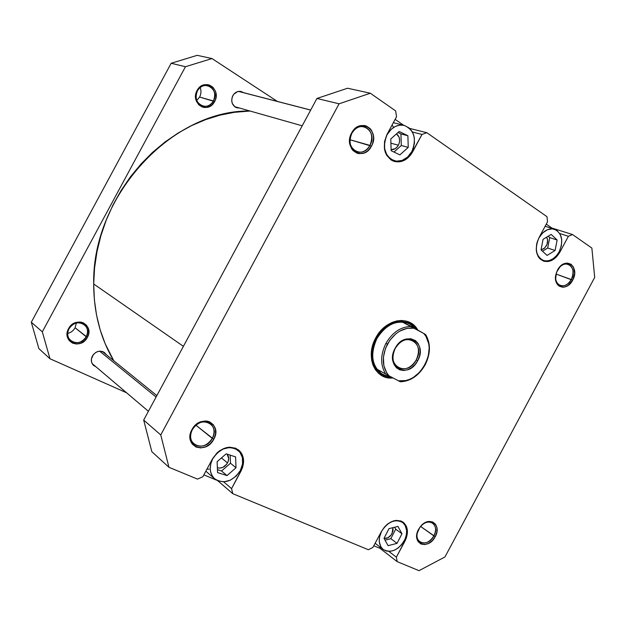 <?xml version="1.0" encoding="UTF-8"?>
<svg xmlns="http://www.w3.org/2000/svg" width="626" height="626" viewBox="0 0 626 626"><rect width="100%" height="100%" fill="white"/><g stroke="black" fill="none" stroke-linecap="round" stroke-linejoin="round"><path stroke-width="0.94" d="M76.388 322.977L75.089 327.75L76.388 322.977M200.195 87.515C201.392 90.723 201.189 93.9 199.6 97.046C201.189 93.9 201.392 90.723 200.195 87.515M86.2 336.718C93.016 325.144 75.097 316.654 69.04 328.744L68.563 328.642C75.214 315.387 94.831 324.706 87.366 337.383L75.089 327.75L86.2 336.718C81.779 342.931 76.638 344.277 70.777 340.771C67.412 337.5 66.833 333.494 69.04 328.744C73.375 322.633 78.453 321.224 84.26 324.518C87.796 327.789 88.446 331.858 86.2 336.718L87.366 337.383L88.736 333.196L88.477 328.986L86.631 325.379L83.469 322.922L81.529 322.257L79.455 321.999L75.206 322.758L71.38 325.09L69.815 326.749L67.671 330.708L67.185 332.868L67.115 335.027L68.218 339.034L69.353 340.724L72.553 343.15L76.568 344.026L80.793 343.236L84.58 340.904L87.366 337.383C80.91 350.521 61.098 341.53 68.563 328.642L69.04 328.744C62.232 340.497 80.3 348.713 86.2 336.718M213.403 100.966C220.156 89.495 203.489 78.766 197.425 90.864L197.096 90.496C203.747 77.241 222.003 89.002 214.601 101.561L199.6 97.046L213.403 100.966C210.696 105.348 207.081 107.046 202.55 106.06C196.384 103.102 194.678 98.039 197.425 90.864C200.062 86.576 203.599 84.854 208.028 85.699C214.389 88.579 216.181 93.665 213.403 100.966L214.601 101.561L215.485 99.503L216.009 97.312L215.884 92.859L215.242 90.77L212.918 87.264L209.514 85.089L207.566 84.612L203.536 84.987L201.619 85.817L198.332 88.626L196.196 92.578L195.547 97.061L195.821 99.284L196.478 101.373L198.841 104.871L202.268 107.007L204.217 107.461L206.228 107.476L210.125 106.217L211.87 104.988L214.601 101.561C208.129 114.722 189.686 103.282 197.096 90.496L197.425 90.864C190.672 102.523 207.496 112.97 213.403 100.966M92.398 356.03C95.895 351.092 99.941 349.95 104.534 352.61L106.154 354.559L103.165 351.757L98.736 351.272L95.762 352.446L93.305 354.645L91.388 359.089L91.576 362.157L92.922 364.755L95.911 366.758L93.681 365.521C91.075 362.947 90.645 359.786 92.398 356.03M103.979 352.798L103.353 351.851M232.833 95.676C234.922 92.265 237.692 90.887 241.159 91.529L243.444 92.632L240.376 91.38L237.481 91.654L233.733 94.315L232.183 97.186L231.69 100.442L232.332 103.58L235.157 107.038L239.382 108.008L236.863 107.805C231.964 105.497 230.618 101.451 232.833 95.676M240.337 91.662L239.758 91.333M235.556 107.273L236.589 107.249M197.221 55.331L171.156 63.273L31.3 322.241L38.875 348.619L49.97 358.745L42.318 331.827L185.452 66.724L211.995 58.562L277.334 101.412L211.995 58.562L197.221 55.331L211.995 58.562L185.452 66.724L171.156 63.273L31.3 322.241L42.318 331.827L185.452 66.724L171.156 63.273L197.221 55.331M126.577 392.776L49.97 358.745L126.577 392.776M196.728 100.442L199.6 97.046L196.728 100.442M67.71 333.423C70.934 332.617 73.391 330.731 75.089 327.75C73.391 330.731 70.934 332.617 67.71 333.423M31.3 322.241L38.875 348.619L49.97 358.745L42.318 331.827L31.3 322.241M93.697 283.985C93.79 312.828 100.481 338.408 113.768 360.725L105.199 343.791L100.168 329.816L96.537 315.081L94.369 299.752L93.697 283.985L183.402 346.334L93.697 283.985L94.557 267.951L96.944 251.848L100.841 235.853L106.224 220.156L113.024 204.937L121.17 190.39L130.552 176.665L141.077 163.934L152.595 152.345L164.982 142.008L178.081 133.041L191.744 125.536L205.797 119.55L220.086 115.129L234.445 112.304L250.079 111.037C172.322 109.519 91.811 195.868 93.697 283.985M538.884 237.982L536.615 244.203L536.294 250.658L537.992 256.23L539.518 258.413L543.634 261.152L548.619 261.441L551.193 260.643L556.044 257.309L559.887 252.145L568.392 236.284L572.508 234.531L591.867 248.068L594.7 277.404L444.953 556.96L419.021 570.669L397.174 561.639L396.375 557.179L406.266 538.219L407.44 532.077L406.485 526.552L403.527 522.483L401.423 521.192L396.352 520.386L393.574 520.895L388.097 523.665L385.6 525.817L381.578 531.239L372.9 547.414L368.37 549.73L232.747 493.671L231.573 488.624L242.497 467.685L243.608 460.814L242.192 454.554L240.58 451.949L235.845 448.302L229.719 447.175L226.416 447.637L219.961 450.532L217.065 452.856L212.511 458.803L202.887 476.691L197.542 479.117L168.957 467.301L160.757 434.937L339.073 103.806L370.326 93.219L395.648 110.912L396.54 116.726L386.97 134.512L384.52 141.578L384.434 148.894L385.287 152.282L386.704 155.318L390.976 159.88L393.652 161.234L399.599 161.844L405.554 159.646L410.633 154.99L422.01 134.441L426.822 132.704L546.983 216.69L547.539 221.776L538.908 237.872L537.045 242.528L536.247 248.835L536.944 253.209L538.681 256.856L541.318 259.461L544.612 260.807L547.03 260.94L549.526 260.471L553.196 258.663L556.506 255.682L559.182 251.793C554.777 259.07 549.487 261.958 543.313 260.455C535.887 256.253 534.408 248.765 538.884 237.982C543.212 230.83 548.415 227.911 554.48 229.233C562.14 233.365 563.713 240.885 559.182 251.793L561.381 245.752L561.725 239.578L560.153 234.194L556.89 230.415L552.422 228.834L547.421 229.711L542.664 232.919L538.884 237.982M387.048 134.707L384.677 141.539L384.591 148.612L386.79 154.833L390.914 159.247L396.328 161.195L402.197 160.412L407.636 157.032L411.838 151.57C407.229 159.192 401.336 162.259 394.184 160.772C384.481 155.952 382.103 147.266 387.048 134.707C391.532 127.289 397.252 124.175 404.216 125.38L399.826 125.114L395.405 126.413L391.328 129.175L387.048 134.707M212.707 458.78L210.774 463.749L210.211 468.804L210.633 471.996L212.41 476.206L214.28 478.475L217.942 480.854L232.747 493.671L368.37 549.73L372.9 547.414L381.578 531.239C388.151 521.372 395.327 518.344 403.121 522.17C408.152 526.677 408.755 533.031 404.92 541.24L404.279 540.762L404.92 541.24L396.375 557.179L388.848 551.381L396.375 557.179L397.174 561.639L419.021 570.669L444.953 556.96L594.7 277.404L591.867 248.068L572.508 234.531L551.835 228.02L546.263 224.155L551.835 228.02L572.508 234.531L568.392 236.284L559.887 252.145C555.332 259.665 549.863 262.654 543.485 261.097C535.809 256.754 534.283 249.015 538.908 237.872L547.539 221.776L546.983 216.69L426.822 132.704L409.686 128.416L426.822 132.704L422.01 134.441L412.597 151.946C407.823 159.826 401.735 162.995 394.341 161.453C384.317 156.477 381.86 147.493 386.97 134.512L396.54 116.726L395.648 110.912L370.326 93.219L347.555 88.235L316.936 98.462L143.683 420.069L151.836 451.682L168.957 467.301L197.542 479.117L202.887 476.691L212.511 458.803C220.282 447.598 228.967 444.64 238.569 449.938C244.273 455.329 245.095 462.356 241.033 471.026L240.361 470.478L241.033 471.026L231.573 488.624L223.678 481.848L231.573 488.624L232.747 493.671L217.911 480.846L223.889 481.84L230.219 480.228L235.971 476.284L240.298 470.603C232.629 481.644 224.092 484.391 214.687 478.843C209.522 473.624 208.865 466.933 212.707 458.78C220.227 447.934 228.631 445.078 237.919 450.211C243.436 455.423 244.226 462.223 240.298 470.603L242.559 464.03L242.403 457.559L239.86 452.144L235.282 448.615L229.351 447.527L222.966 449.069L217.112 453.021L212.707 458.78M381.649 531.169L379.505 537.163L379.254 541.592L380.757 546.662L383.135 549.425C378.503 545.066 378.002 538.978 381.649 531.169C388.01 521.615 394.951 518.696 402.495 522.397C407.362 526.763 407.941 532.914 404.232 540.848C397.807 550.512 390.78 553.384 383.159 549.448L386.344 551.029L390.123 551.334L394.13 550.324L398.034 548.102L401.501 544.847L404.944 539.401L406.36 534.933L406.634 530.558L405.202 525.488L402.886 522.694L399.701 521.035L395.937 520.668L391.899 521.63L387.948 523.845L384.427 527.115L381.649 531.169M433.873 535.895C440.117 525.206 428.787 516.599 420.789 526.161L420.899 526.004C429.671 515.527 442.073 524.964 435.234 536.67L420.57 526.411L433.873 535.895C429.577 542.429 424.866 544.448 419.756 541.944C416.462 538.963 416.094 534.714 418.661 529.205C422.926 522.726 427.597 520.683 432.668 523.086C436.064 526.059 436.463 530.332 433.873 535.895L435.234 536.67L436.854 532.202L436.971 527.851L435.563 524.275L432.84 522.021L429.209 521.435L425.218 522.608L423.278 523.821L419.882 527.248L416.939 533.853L416.846 538.235L417.385 540.16L418.285 541.811L421.048 544.033L424.686 544.573L428.661 543.36L432.363 540.582L435.234 536.67C428.262 550.731 410.789 543.642 418.418 529.619L418.528 529.463C411.564 542.249 427.503 548.728 433.873 535.895M212.292 438.403C220.712 423.998 199.929 414.584 192.346 429.632L191.924 429.647C200.25 413.152 223.012 423.481 213.779 439.264L195.899 425.187L212.292 438.403C206.877 446.189 200.782 448.114 193.99 444.17C190.14 440.383 189.592 435.532 192.346 429.632C197.683 421.955 203.708 419.976 210.43 423.685C214.483 427.48 215.101 432.386 212.292 438.403L213.779 439.264L215.532 434.108L215.383 429.006L213.333 424.718L209.694 421.893L207.441 421.181L205.007 420.985L199.976 422.127L197.573 423.434L193.465 427.268L190.805 432.214L190.163 434.867L190.343 440.015L191.173 442.308L192.456 444.303L196.141 447.074L200.844 447.926L205.844 446.729L210.375 443.693L213.779 439.264C205.743 455.572 182.698 445.751 191.924 429.647L192.346 429.632C183.927 444.311 204.952 453.294 212.292 438.403M369.95 145.404C378.284 131.155 359.418 118.291 351.835 133.338L351.64 132.939C359.958 116.444 380.616 130.56 371.484 146.163L349.981 139.731L369.95 145.404C366.625 150.858 362.36 153.034 357.141 151.93C350.106 148.448 348.338 142.251 351.835 133.338C355.091 127.986 359.261 125.787 364.371 126.734C371.633 130.145 373.487 136.366 369.95 145.404L371.484 146.163L372.603 143.604L373.558 138.135L373.354 135.427L371.625 130.568L370.162 128.604L366.304 125.998L364.058 125.45L359.363 125.998L354.997 128.627L353.158 130.607L350.505 135.529L349.558 141.061L349.785 143.792L351.569 148.659L353.056 150.608L356.945 153.159L359.191 153.667L363.855 153.073L366.1 151.985L368.166 150.436L371.484 146.163C363.432 162.494 342.492 148.886 351.64 132.939L351.835 133.338C343.494 147.869 362.595 160.311 369.95 145.404M571.248 279.517C578.385 267.145 564.292 257.223 557.547 270.088L557.633 269.884C565.035 255.784 580.466 266.668 572.649 280.221L556.005 274.024L571.248 279.517C568.15 284.619 564.472 286.63 560.215 285.542C555.293 282.662 554.37 277.584 557.43 270.307C560.497 265.252 564.136 263.233 568.338 264.242C573.361 267.091 574.339 272.185 571.248 279.517L572.649 280.221L574.629 273.319L573.424 267.02L570.99 264.242L567.649 263.123L565.794 263.249L562.07 264.868L560.34 266.3L556.498 272.373L555.567 279.399L556.772 283.414L557.868 284.971L559.245 286.16L562.594 287.232L564.441 287.084L568.134 285.44L572.649 280.221C566.866 292.045 552.578 287.365 555.872 274.517L555.935 274.313C552.938 286.027 565.974 290.315 571.248 279.517M408.731 323.196C396.148 318.571 385.186 323.548 375.85 338.103L375.694 338.001C385.334 318.837 409.756 314.596 417.8 330.074L414.349 325.645L410.672 322.883L406.43 321.138L401.782 320.465L396.9 320.911L391.986 322.46L387.22 325.058L382.807 328.619L378.91 332.985L375.694 338.001L373.284 343.455L371.781 349.136L371.241 354.817L371.672 360.271L373.065 365.279L375.357 369.661L378.456 373.229L382.22 375.874L386.524 377.486L392.995 377.924C375.31 380.381 364.794 357.016 375.694 338.001L375.85 338.103C385.037 323.712 395.882 318.689 408.402 323.032L414.897 327.86C405.75 316.232 384.998 321.709 376.5 338.439C385.694 324.041 396.548 319.01 409.068 323.352M392.94 527.671L392.04 533.642C389.904 537.139 387.244 538.736 384.067 538.415L387.956 537.75L391.234 534.909L393.026 530.887L392.94 527.671M227.058 454.1C229.014 456.565 229.171 459.507 227.512 462.935L221.44 457.927L227.512 462.935C224.812 467.152 221.44 468.757 217.371 467.755L219.875 468.123L222.817 467.395L226.604 464.328L228.169 461.432L228.654 458.342L227.058 454.1M396.516 133.839C399.85 136.64 400.468 140.443 398.379 145.232L390.906 143.182L398.379 145.232C396.54 148.362 394.114 149.841 391.117 149.669L395.209 148.683L397.494 146.601L399.044 143.714L399.631 140.467L399.145 137.344L396.516 133.839M546.654 237.137C548.055 239.664 547.977 242.512 546.443 245.674L544.049 248.577L541.044 249.884L544.714 247.998L547.054 244.304L547.609 239.993L546.654 237.137M551.318 228.232L551.835 228.02L551.318 228.232M403.59 125.223L395.123 119.355L403.59 125.223M392.056 125.067L393.277 126.859M203.873 474.852L216.4 480.087L203.873 474.852M209.131 469.171L206.963 469.109M373.792 545.755L380.06 548.368L379.771 546.827L380.06 548.368L397.174 561.639L380.06 548.368L373.792 545.755M339.073 103.806L160.757 434.937L143.683 420.069L316.936 98.462L339.073 103.806L370.326 93.219L347.555 88.235L316.936 98.462L339.073 103.806M382.376 374.638C371.398 366.586 369.442 354.519 376.5 338.439L375.85 338.103L376.5 338.439C367.157 354.895 374.145 375.608 388.965 376.774L381.727 374.278C370.756 366.226 368.792 354.167 375.85 338.103C368.737 354.394 370.803 366.507 382.056 374.458M143.683 420.069L151.836 451.682L168.957 467.301L160.757 434.937L143.683 420.069M411.759 151.711L412.597 151.946L411.759 151.711M412.409 132.008L422.01 134.441L412.409 132.008M559.128 251.887L559.887 252.145L559.128 251.887M559.777 233.545L568.392 236.284L559.777 233.545M384.012 538.329L388.965 528.665L397.956 526.419L401.962 533.775L397.048 543.36L388.089 545.661L384.012 538.329L388.965 528.665L397.956 526.419L401.962 533.775L395.702 529.158L394.654 527.241L395.702 529.158L401.962 533.775L397.048 543.36L390.827 538.673L395.702 529.158L390.827 538.673L397.048 543.36L388.089 545.661L384.012 538.329M226.189 453.819L235.603 456.91L236.002 467.763L227.035 475.588L217.574 472.599L217.12 461.675L226.189 453.819L235.603 456.91L236.002 467.763L230.462 463.217L230.157 455.125L230.462 463.217L236.002 467.763L227.035 475.588L221.557 470.971L230.462 463.217L221.557 470.971L227.035 475.588L217.574 472.599L217.12 461.675L226.189 453.819M411.838 151.57L413.277 148.307L414.435 143.088L414.318 137.861L413.536 134.598L412.213 131.656L409.326 128.087L404.208 125.38C414.318 130.059 416.861 138.784 411.838 151.57M390.765 138.972L399.177 131.468L407.894 135.732L408.23 147.4L399.897 154.872L391.148 150.709L390.765 138.972L399.177 131.468L407.894 135.732L400.937 133.925L398.019 132.501L400.937 133.925L407.894 135.732L408.23 147.4L401.289 145.506L400.937 133.925L401.289 145.506L408.23 147.4L399.897 154.872L391.148 150.709L390.765 138.972M543.071 239.32L551.154 234.406L557.132 240.024L555.082 250.502L547.061 255.431L541.028 249.876L543.071 239.32L551.154 234.406L557.132 240.024L549.722 237.614L548.212 236.198L549.722 237.614L557.132 240.024L555.082 250.502L547.703 248.013L549.722 237.614L547.703 248.013L555.082 250.502L547.061 255.431L541.028 249.876L543.071 239.32M385.021 540.144L390.827 538.673L385.021 540.144M217.457 469.664L221.557 470.971L217.457 469.664M393.973 152.055L401.289 145.506L393.973 152.055M542.476 251.206L547.703 248.013L542.476 251.206M385.733 374.058L388.989 375.803C382.009 367.266 381.484 356.718 387.416 344.144L385.937 343.353C380.311 354.926 380.24 365.161 385.733 374.058L388.989 375.803L386.727 372.9L383.848 365.654L383.417 357.156L385.499 348.353L389.865 340.223L396.031 333.658L399.584 331.209L407.119 328.282L414.529 328.22L423.841 333.509L426.009 336.459L428.716 343.705L429.178 347.798L428.286 356.397L425.062 364.778L419.866 372.079L413.223 377.533L409.568 379.372L405.828 380.553L398.449 380.804L388.989 375.803L400.335 381.782C410.586 381.289 418.857 375.647 425.156 364.848C418.857 375.647 410.586 381.289 400.335 381.782L398.449 380.804C419.357 385.491 439.123 348.643 423.841 333.509L403.191 322.515L406.571 322.758L410.155 324.245L416.173 329.151L410.155 324.237L406.571 322.758L403.191 322.515L411.298 326.443C400.93 326.639 392.479 332.281 385.937 343.353C392.479 332.281 400.93 326.639 411.298 326.443L414.529 328.22C403.653 326.96 394.615 332.273 387.416 344.144L385.937 343.353C380.311 354.926 380.24 365.161 385.733 374.058L377.869 369.676L385.733 374.058M387.291 376.343L381.344 373.636L377.869 369.676L379.888 372.439L383.073 374.692L391.79 377.282L387.291 376.343M376.868 338.635C385.968 324.378 396.72 319.393 409.122 323.697L409.122 323.697C396.72 319.393 385.968 324.378 376.868 338.635C369.88 354.543 371.805 366.484 382.658 374.465C371.805 366.484 369.88 354.543 376.868 338.635M395.225 348.439C385.295 365.897 407.471 377.658 416.22 359.95L417.675 360.733C408.277 379.779 384.403 367.157 395.092 348.353L395.225 348.439C400.186 340.669 406.024 337.977 412.737 340.38C418.927 344.613 420.085 351.139 416.22 359.95C411.18 367.845 405.257 370.49 398.433 367.877C392.479 363.596 391.414 357.117 395.225 348.439L393.762 351.358L392.698 356.061L392.831 360.631L394.145 364.661L396.508 367.814L399.724 369.81L403.504 370.49L407.526 369.802L411.446 367.822L414.928 364.708L417.675 360.733L419.475 356.233L420.156 351.585L419.67 347.187L418.043 343.408L415.421 340.583L410.75 338.697L405.398 339.229L401.43 341.193L399.005 343.165L395.092 348.353C404.865 329.049 428.348 342.375 417.675 360.733L416.22 359.95C426.134 342.884 404.294 330.52 395.225 348.439M425.664 334.597L423.841 333.509L425.664 334.597C430.844 343.541 430.672 353.627 425.156 364.848C430.672 353.627 430.844 343.541 425.664 334.597M310.668 110.098L238.522 91.412L310.668 110.098M156.085 397.04L99.651 351.147L156.085 397.04M540.7 259.54L543.313 260.455M390.843 159.794L394.169 160.772M205.844 471.19L214.671 478.835M375.138 543.243L383.159 549.448M400.233 520.762L402.495 522.397M235.173 448.028L237.911 450.204M393.339 122.68L404.216 125.38M545.129 226.276L554.48 229.233M302.201 125.81L234.617 106.655M310.692 110.051L238.639 91.388M148.409 411.298L92.108 363.534M156.86 395.616L102.288 351.429"/></g></svg>
